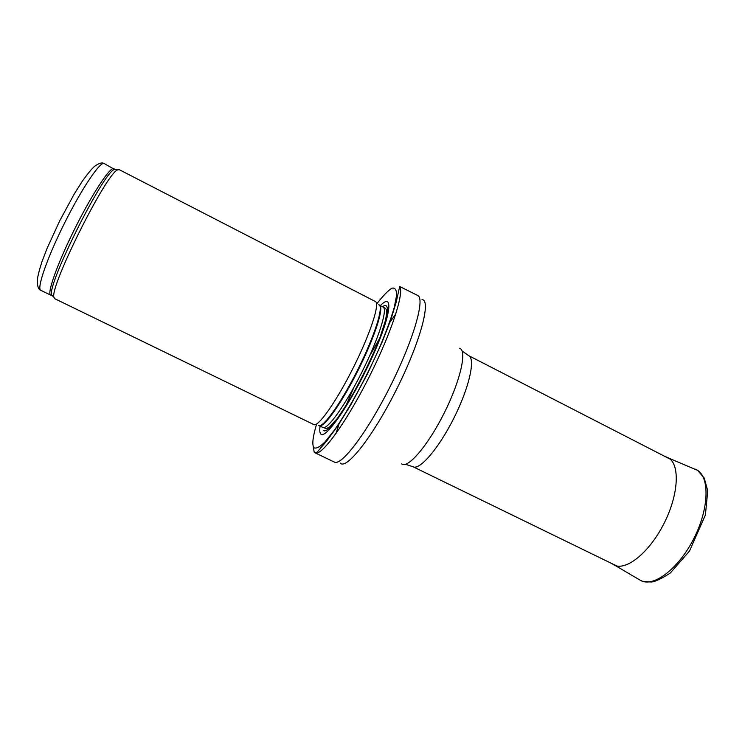 <?xml version="1.0" encoding="UTF-8"?>
<svg xmlns="http://www.w3.org/2000/svg" width="745" height="745" viewBox="0 0 745 745"><rect width="100%" height="100%" fill="white"/><g stroke="black" fill="none" stroke-linecap="round" stroke-linejoin="round"><path stroke-width="1.12" d="M54.683 298.661L53.966 297.348C49.263 287.384 106.945 172.086 117.729 169.869L119.209 169.655L375.406 301.539C380.164 303.317 370.386 333.611 353.419 367.462C336.517 401.332 318.134 427.332 313.85 424.585L54.683 298.661M320.08 426.075C319.493 430.126 319.717 432.733 320.741 433.916C325.081 440.463 351.249 402.719 371.066 359.593C391.013 316.457 394.282 291.016 380.332 305.627M313.105 445.91L314.185 452.075L316.383 453.044C324.047 453.156 348.101 419.146 369.818 375.657C391.591 332.205 404.377 292.562 399.692 286.499L417.684 295.448C425.376 298.373 413.624 339.739 390.445 385.975C367.341 432.268 341.285 466.472 334.337 462.077L315.07 452.811M104.207 163.565C102.167 162.224 98.917 163.174 94.438 166.433C91.868 168.64 87.863 173.501 82.425 181.026L74.323 193.877L59.712 220.818L46.972 248.634L41.72 262.398C39.019 270.984 37.529 277.065 37.25 280.651C37.315 286.303 38.507 289.526 40.798 290.308C36.449 288.892 47.075 257.956 64.601 222.988C82.071 187.991 100.454 160.929 104.207 163.565L114.59 169.441M40.798 290.308L50.679 295.113C46.646 293.847 57.561 263.115 75.049 228.212C92.492 193.281 110.539 166.116 113.976 168.594L114.451 169.422L116.406 169.692M51.731 295.094L51.126 295.206M53.025 296.398L51.638 295.001C46.861 285.018 103.602 171.583 114.451 169.422L117.729 169.869M318.385 425.265C322.091 429.548 340.688 403.892 357.786 369.641C374.94 335.427 384.318 305.152 378.665 304.761M319.205 425.646L319.288 425.693C323.628 428.45 341.769 403.045 358.308 369.902C374.912 336.787 384.355 307.042 379.55 305.226L379.466 305.18M319.288 425.693L322.864 427.425C327.306 430.238 345.54 404.908 362.07 371.783C378.656 338.696 387.996 308.914 383.088 307.042L379.55 305.226M323.228 430.275C327.279 435.806 349.601 404.433 367.993 365.851C386.487 327.279 392.708 299.248 382.511 306.744M316.374 424.874C312.76 437.11 311.922 444.709 313.878 447.671C316.02 448.974 319.67 447.121 324.82 442.12L334.226 430.349C348.548 410.104 366.81 376.691 380.201 346.025C386.385 331.199 391.069 318.348 394.254 307.48L396.629 295.206C396.601 289.777 395.018 287.449 391.889 288.213C387.996 290.68 383.088 295.737 377.147 303.383M395.856 313.841L389.29 323.125M380.378 337.122L369.567 356.026M353.95 387.232L345.308 407.217M339.45 422.75L335.958 433.571M340.242 463.064C346.211 470.365 372.984 436.598 396.685 389.104C420.478 341.657 431.448 299.974 422.024 299.583M401.676 463.912C407.832 468.959 428.003 445.547 444.271 412.907C460.634 380.313 467.273 350.122 459.544 348.232M405.401 464.303L413.065 466.761C419.677 470.551 438.842 448.285 454.04 417.796C469.331 387.344 475.655 358.652 468.652 355.635L462.096 350.969M666.337 456.983L665.462 456.722M611.98 563.63L613.927 564.906C625.716 571.564 649.538 552.604 664.27 522.953C679.161 493.395 680.055 462.952 667.65 457.514L666.412 457.002M639.527 579.824L640.616 580.457C653.542 587.786 678.918 568.593 694.163 537.909C709.575 507.317 709.715 475.487 696.091 469.546L694.936 469.052M53.966 297.348L51.638 295.001L50.679 295.113M322.864 427.425L326.468 428.599L329.784 426.81L337.411 418.327L349.312 400.456C361.493 378.991 371.578 358.429 379.568 338.779L385.575 320.154L386.757 312.369C386.804 310.06 386.022 308.505 384.42 307.704L383.088 307.042M316.383 453.044L326.701 440.975L337.895 425.665L350.942 404.591L367.443 373.869L382.045 342.29L390.725 320.024L396.126 302.405L399.692 286.499M413.065 466.761L616.627 565.893M468.652 355.635L670.062 459.078M665.685 456.834L697.637 470.374L704.239 478.085L707.75 490.871L705.394 514.981L689.516 551.039L670.193 573.11C661.309 578.828 654.985 581.789 651.223 582.013L643.075 581.491L640.616 580.457L612.204 563.741"/></g></svg>
